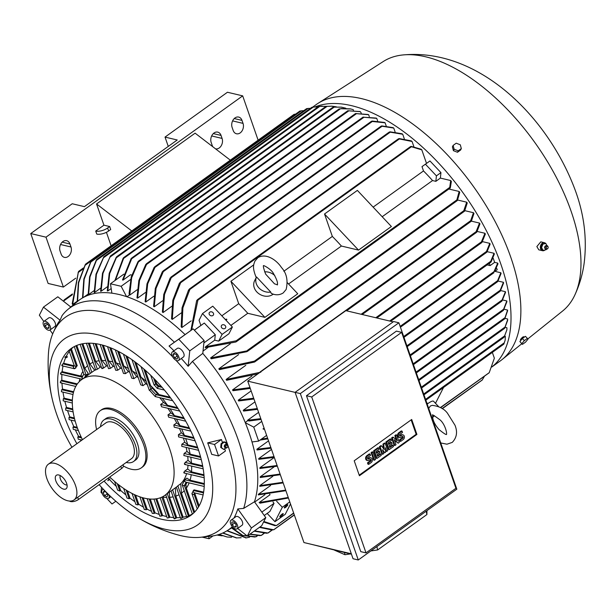 <?xml version="1.0" encoding="UTF-8"?>
<svg xmlns="http://www.w3.org/2000/svg" width="615" height="615" viewBox="0 0 615 615"><rect width="100%" height="100%" fill="white"/><g stroke="black" fill="none" stroke-linecap="round" stroke-linejoin="round"><path stroke-width="0.92" d="M440.74 442.961L446.967 444.199L452.248 442.4C456.799 437.657 457.706 431.93 454.985 425.219L447.397 413.119C444.215 408.821 439.164 406.231 432.253 405.346L430.308 406.023L428.724 408.468M256.232 277.565L256.532 276.958L270.754 292.064L271.169 293.324C275.42 295.377 279.425 295.262 283.169 292.971L286.136 289.481C288.197 280.486 286.644 273.175 281.47 267.533C276.735 260.16 265.949 252.573 257.846 257.716L254.879 261.214C253.403 265.127 252.265 267.763 256.232 277.565M71.947 447.259A114.39 58.002 54.3 0 1 56.68 414.295A114.39 58.002 54.3 0 1 52.267 399.15C48.662 383.883 47.401 368.431 48.493 352.795A131.402 66.628 54.3 0 1 53.42 332.231A131.402 66.628 54.3 0 1 103.182 312.189A131.402 66.628 54.3 0 1 172.654 356.823M175.944 360.29A131.402 66.628 54.3 0 1 227.05 442.938L227.919 445.437A131.402 66.628 54.3 0 1 200.713 537.264A131.402 66.628 54.3 0 1 181.018 535.711A131.402 66.628 54.3 0 1 179.657 535.373C164.489 531.414 150.245 525.287 136.922 517A114.39 58.002 54.3 0 1 99.115 484.666M232.37 526.709A136.384 69.157 54.3 0 1 227.035 530.76A136.384 69.157 54.3 0 1 210.33 536.257L200.713 537.264M233.908 518.107A133.616 67.75 -125.7 0 0 237.821 508.928L243.655 508.397L254.464 501.786L265.795 517.646L261.69 525.733L247.315 536.057L237.628 528.439M173.96 350.788A133.616 67.75 -125.7 0 0 169.064 346.022L193.133 328.871L204.126 340.541L202.789 353.394L192.457 361.389A136.384 69.157 54.3 0 1 243.655 508.397M192.457 361.389L188.152 366.294A133.616 67.75 -125.7 0 0 181.317 358.507M43.803 321.453L39.345 315.211L43.45 307.123L60.086 320.192L62.084 315.587A136.384 69.157 54.3 0 1 67.988 309.36A136.384 69.157 54.3 0 1 109.093 302.642A136.384 69.157 54.3 0 1 174.399 342.209M264.058 428.009L263.189 429.109L264.488 429.247M224.467 441.97A3.813 2.837 -76.7 0 1 225.328 442.708M221.469 439.517L214.55 444.491L218.548 455.969L211.675 454.339A118.088 59.878 -125.7 0 0 209.8 448.627A118.088 59.878 -125.7 0 0 207.678 442.862L221.469 439.517L222.253 442.093L225.282 442.1L227.05 442.938M52.267 399.15A114.39 58.002 54.3 0 1 97.132 334.622A114.39 58.002 54.3 0 1 205.349 449.534A114.39 58.002 54.3 0 1 136.922 517M126.598 296.661L121.14 286.298L110.462 283.769L111.884 293.171A137.268 69.603 54.3 0 1 119.102 294.516A137.268 69.603 54.3 0 1 126.598 296.661A137.268 69.603 54.3 0 1 185.054 334.56M172.361 351.941L177.289 348.398A5.281 2.675 54.3 0 1 181.694 350.089A5.281 2.675 54.3 0 1 183.454 356.977L178.527 360.513A5.281 2.675 -125.7 0 0 176.766 353.625A5.281 2.675 -125.7 0 0 172.361 351.941A5.281 2.675 -125.7 0 0 174.122 358.829A5.281 2.675 -125.7 0 0 178.527 360.513M103.581 489.479A5.281 2.675 -125.7 0 0 102.39 489.74A5.281 2.675 -125.7 0 0 104.15 496.628A5.281 2.675 -125.7 0 0 108.555 498.319A5.281 2.675 -125.7 0 0 108.901 494.837M230.963 520.221L235.891 516.685A5.281 2.675 54.3 0 1 240.734 518.868A5.281 2.675 54.3 0 1 242.502 524.718A5.281 2.675 54.3 0 1 242.056 525.256L237.129 528.8A5.281 2.675 -125.7 0 0 237.575 528.262A5.281 2.675 -125.7 0 0 235.806 522.412A5.281 2.675 -125.7 0 0 230.963 520.221A5.281 2.675 -125.7 0 0 230.517 520.759A5.281 2.675 -125.7 0 0 232.286 526.609A5.281 2.675 -125.7 0 0 237.129 528.8M43.788 321.461L48.716 317.917A5.281 2.675 54.3 0 1 53.559 320.108A5.281 2.675 54.3 0 1 55.327 325.958A5.281 2.675 54.3 0 1 54.881 326.496L49.953 330.032A5.281 2.675 -125.7 0 0 50.399 329.494A5.281 2.675 -125.7 0 0 48.631 323.651A5.281 2.675 -125.7 0 0 43.788 321.461A5.281 2.675 -125.7 0 0 43.342 321.999A5.281 2.675 -125.7 0 0 45.11 327.849A5.281 2.675 -125.7 0 0 49.953 330.032M341.094 108.532L350.358 108.87M353.479 110.308L353.264 109.693L350.911 109.001L340.533 108.732L131.641 258.807L123.069 280.086L130.457 274.782L131.787 275.089M403.678 336.543L493.976 271.676L497.72 263.089A153.143 77.651 54.3 0 1 497.85 263.466A153.143 77.651 54.3 0 1 497.981 263.843L494.537 271.469M315.095 106.895A157.801 80.011 54.3 0 1 500.871 264.181A157.801 80.011 54.3 0 1 491.839 366.947M312.574 107.187L316.125 104.635A157.801 80.011 54.3 0 1 317.901 103.435A157.801 80.011 54.3 0 1 510.727 257.101A157.801 80.011 54.3 0 1 501.963 359.652A157.801 80.011 54.3 0 1 500.256 360.951L491.816 367.017M221.462 447.605L220.7 447.428L221.046 443.746L223.66 441.87M69.111 350.881L74.177 365.425L74.607 366.04L76.445 366.371L70.579 349.52L71.401 348.936A102.659 52.052 54.3 0 1 73.247 347.16M69.749 350.519L70.725 349.42M64.813 357.215L66.581 357.492L67.404 356.9L66.482 357.692L64.813 357.215L66.451 356.039A102.659 52.052 54.3 0 1 69.303 351.426M76.837 366.086L75.122 368.439L73.562 368.108L73.469 366.386L62.861 363.872L63.683 363.281A102.659 52.052 54.3 0 1 65.613 357.822M62.592 365.464C61.431 365.825 61.577 365.264 63.014 363.773M83.832 374.074L82.018 377.648L82.41 379.071L82.11 377.133L61.323 372.206L62.146 371.614A102.659 52.052 54.3 0 1 63.014 366.025M61.331 373.858C60.101 374.189 60.147 373.605 61.477 372.106M76.883 384.59L61.008 380.823L61.831 380.231A102.659 52.052 54.3 0 1 61.915 374.466M61.239 382.538C59.947 382.845 59.924 382.238 61.169 380.731M73.016 394.492L61.408 391.74L61.715 389.687L62.538 389.095A102.659 52.052 54.3 0 1 61.961 383.168M72.316 403.017L63.168 400.849L63.314 398.766L64.129 398.174A102.659 52.052 54.3 0 1 62.976 392.109M73.116 411.904L65.736 410.159L65.736 408.037L66.558 407.445A102.659 52.052 54.3 0 1 64.852 401.249M75.176 421.091L69.103 419.653L68.957 417.493L69.772 416.909A102.659 52.052 54.3 0 1 67.542 410.589M78.382 430.554L73.262 429.332L72.962 427.141L73.785 426.556A102.659 52.052 54.3 0 1 71.025 420.107M81.933 440.086L78.243 439.21L77.79 436.988L78.612 436.396A102.659 52.052 54.3 0 1 75.307 429.816M80.988 440.763A102.659 52.052 54.3 0 1 80.411 439.725M109.078 479.123A102.659 52.052 54.3 0 1 108.178 478.155M116.32 486.442A102.659 52.052 54.3 0 1 109.447 479.523L107.817 480.692L108.832 479.3L109.924 479M125.921 494.929A102.659 52.052 54.3 0 1 120.694 490.47L119.871 491.062L117.596 490.109L114.575 481.43M134.931 501.725A102.659 52.052 54.3 0 1 130.011 498.15L129.188 498.742L127.021 498.081L123.661 488.433M143.464 507.137A102.659 52.052 54.3 0 1 138.798 504.3L137.975 504.892L135.884 504.461L132.056 493.461M151.574 511.349A102.659 52.052 54.3 0 1 147.139 509.159L146.316 509.75L144.294 509.52L139.874 496.835M159.3 514.463A102.659 52.052 54.3 0 1 155.072 512.872L154.25 513.463L152.289 513.417L147.169 498.704M166.665 516.531A102.659 52.052 54.3 0 1 165.527 516.277A102.659 52.052 54.3 0 1 162.637 515.516L159.915 516.231L153.942 499.073M76.883 443.715A102.659 52.052 54.3 0 1 71.117 348.536A102.659 52.052 54.3 0 1 100.606 344.6A102.659 52.052 54.3 0 1 187.467 424.373A102.659 52.052 54.3 0 1 190.911 515.285A102.659 52.052 54.3 0 1 161.422 519.221A102.659 52.052 54.3 0 1 104.073 481.107M123.069 280.086L122.5 279.948L131.064 258.669L131.987 257.816L131.641 258.807M339.334 108.786L131.987 257.816M545.659 243.471A4.105 3.06 103.3 0 0 544.421 242.717L540.785 241.856L536.857 246.561L538.786 249.821L542.53 250.712A4.105 3.06 103.3 0 0 544.875 250.067M520.767 340.41L520.421 339.549L522.566 337.12L523.565 337.035M317.901 103.435L383.283 61.515A153.689 77.928 54.3 0 1 402.187 55.027A153.689 77.928 54.3 0 1 571.089 211.191A153.689 77.928 54.3 0 1 574.741 295.223A153.689 77.928 54.3 0 1 562.556 311.067L527.808 338.934M283.146 514.086A2.345 0.515 -43.3 0 1 281.378 516.062A2.345 0.515 -43.3 0 1 279.794 516.877A2.345 0.515 -43.3 0 1 279.856 516.446A2.345 0.515 -43.3 0 1 281.624 514.471A2.345 0.515 -43.3 0 1 283.207 513.663A2.345 0.515 -43.3 0 1 283.146 514.086M287.689 505.13A2.345 0.515 -43.3 0 1 285.929 507.106A2.345 0.515 -43.3 0 1 284.338 507.921A2.345 0.515 -43.3 0 1 284.407 507.49A2.345 0.515 -43.3 0 1 286.167 505.515A2.345 0.515 -43.3 0 1 287.759 504.707A2.345 0.515 -43.3 0 1 287.689 505.13M426.864 403.117A5.866 1.284 -43.3 0 1 427.34 403.209L427.779 403.671M221.869 327.918A2.345 1.953 -153.1 0 1 221.423 325.681A2.345 1.953 -153.1 0 1 225.159 325.558A2.345 1.953 -153.1 0 1 225.605 327.803A2.345 1.953 -153.1 0 1 221.869 327.918M209.707 315.003A2.345 1.953 -153.1 0 1 209.254 312.758A2.345 1.953 -153.1 0 1 212.99 312.643A2.345 1.953 -153.1 0 1 213.443 314.888A2.345 1.953 -153.1 0 1 209.707 315.003M544.421 242.717A4.105 3.06 103.3 0 0 540.354 247.391A4.105 3.06 103.3 0 0 542.415 250.682A4.105 3.06 103.3 0 0 542.53 250.712M227.535 445.306A1.868 1.391 103.3 0 0 227.419 445.045A1.868 1.391 103.3 0 0 226.804 444.468L226.589 444.384A1.907 1.422 103.3 0 1 226.697 444.43L226.681 443.861M220.7 447.428L223.722 449.411L225.728 448.074M221.308 447.497L223.829 449.511M82.456 439.71A71.271 36.139 54.3 0 1 76.898 426.541A71.271 36.139 54.3 0 1 81.626 379.632A71.271 36.139 54.3 0 1 102.105 376.895A71.271 36.139 54.3 0 1 169.525 448.496A71.271 36.139 54.3 0 1 164.797 495.406A71.271 36.139 54.3 0 1 144.325 498.135A71.271 36.139 54.3 0 1 109.747 477.032M176.951 486.626L177.989 485.704M177.843 485.812L180.718 483.744L181.44 493.192L189.212 515.501L188.39 516.085L177.843 485.812M186.622 473.604A71.271 36.139 54.3 0 1 180.718 483.744M184.623 472.666C183.447 473.02 183.539 472.451 184.907 470.944M204.019 475.603L184.754 471.036L187.629 468.976L191.534 471.859L203.942 474.803M187.998 465.232A71.271 36.139 54.3 0 1 187.629 468.976M185.353 464.141C184.085 464.456 184.07 463.856 185.307 462.342M202.789 466.616L185.146 462.434L188.021 460.366L191.473 463.149L202.635 465.793M187.721 456.468A71.271 36.139 54.3 0 1 188.021 460.366M201.297 459.689L183.862 455.554L184.1 453.486L186.975 451.425L190.181 454.147L200.49 456.591M186.122 447.389A71.271 36.139 54.3 0 1 186.975 451.425M198.607 450.349L181.802 446.367L181.825 444.253L184.7 442.185L187.806 444.883L197.538 447.19M183.339 438.034A71.271 36.139 54.3 0 1 183.485 438.464A71.271 36.139 54.3 0 1 184.7 442.185M195.132 440.832L178.596 436.911L178.404 434.743L181.279 432.683L184.392 435.382L193.794 437.611M179.411 428.409A71.271 36.139 54.3 0 1 181.279 432.683M190.858 431.123L174.237 427.179L173.83 424.965L176.705 422.897L179.949 425.626L189.251 427.832M174.299 418.5A71.271 36.139 54.3 0 1 176.705 422.897M185.753 421.214L168.648 417.155L167.995 414.879L170.87 412.819L174.399 415.617L183.854 417.854M167.841 408.268A71.271 36.139 54.3 0 1 170.87 412.819M179.741 411.089L161.607 406.792L160.653 404.447L163.521 402.379L167.564 405.3L177.512 407.66M135.969 362.612L141.019 377.11L145.847 383.614A71.271 36.139 54.3 0 1 147.446 385.013M159.685 397.644A71.271 36.139 54.3 0 1 163.521 402.379M145.847 383.614L142.972 385.674L140.743 384.852L131.987 359.706M127.19 356.485L132.163 370.776L136.761 376.603A71.271 36.139 54.3 0 1 138.229 377.618M136.761 376.603L133.886 378.663L131.787 378.202L123.415 354.171M118.864 351.642L123.899 366.102L128.366 371.568A71.271 36.139 54.3 0 1 129.727 372.283M128.366 371.568L125.491 373.628L123.484 373.451L115.274 349.858M110.931 347.952L116.135 362.888L120.54 368.177A71.271 36.139 54.3 0 1 121.808 368.639M120.54 368.177L117.665 370.245L115.751 370.322L107.51 346.645M185.645 438.58A79.189 40.16 54.3 0 1 186.583 441.163A79.189 40.16 54.3 0 1 187.806 444.883M225.467 444.545A1.553 1.161 103.3 0 0 224.729 445.022A1.553 1.161 103.3 0 0 224.337 446.667A1.553 1.161 103.3 0 0 224.383 446.851M226.589 444.384A1.907 1.422 103.3 0 0 226.143 444.307A1.907 1.422 103.3 0 0 224.66 447.151A1.907 1.422 103.3 0 0 225.282 447.943A1.907 1.422 103.3 0 0 225.713 448.074A1.907 1.422 103.3 0 0 225.828 448.074M96.601 429.547A35.193 17.85 54.3 0 1 100.214 410.705L101.444 409.821A35.193 17.85 54.3 0 1 111.553 408.468A35.193 17.85 54.3 0 1 144.848 443.822A35.193 17.85 54.3 0 1 142.519 466.985L141.281 467.877A35.193 17.85 54.3 0 1 131.172 469.222A35.193 17.85 54.3 0 1 123.377 465.955M427.202 404.101A11.731 2.568 -43.3 0 1 427.963 403.532A11.731 2.568 -43.3 0 1 433.567 401.272L438.664 406.676M264.611 271.838A11.731 9.779 -153.1 0 1 274.836 275.62M273.268 294.131A11.731 9.779 -153.1 0 1 272.914 294.393A11.731 9.779 -153.1 0 1 258.608 293.524A11.731 9.779 -153.1 0 1 254.602 280.748L256.278 277.45M543.099 250.39L542.33 250.213L540.839 247.376L542.169 243.924L545.759 243.494L546.966 245.6M226.804 444.468A1.868 1.391 103.3 0 0 225.228 445.106A1.868 1.391 103.3 0 0 224.913 447.182A1.868 1.391 103.3 0 0 225.943 448.089A1.868 1.391 103.3 0 0 226.75 447.858L227.227 447.528A1.322 0.984 103.3 0 0 226.382 445.329A1.322 0.984 103.3 0 0 227.227 447.528M100.214 410.705A35.193 17.85 54.3 0 1 110.323 409.352A35.193 17.85 54.3 0 1 140.105 436.704A35.193 17.85 54.3 0 1 141.281 467.877M545.82 245.754A1.553 1.161 103.3 0 0 545.082 246.223A1.553 1.161 103.3 0 0 544.652 247.53A1.553 1.161 103.3 0 0 544.69 247.876A1.553 1.161 103.3 0 0 545.136 248.629M542.984 243.901L541.5 247.753M545.905 243.448L542.745 244.132M100.537 426.725A25.515 12.938 54.3 0 1 103.804 420.037A25.515 12.938 54.3 0 1 120.394 423.896A25.515 12.938 54.3 0 1 135.277 444.691A25.515 12.938 54.3 0 1 133.586 461.488A25.515 12.938 54.3 0 1 126.206 462.457M103.804 420.037L105.857 418.561A25.515 12.938 54.3 0 1 122.447 422.42A25.515 12.938 54.3 0 1 137.329 443.215A25.515 12.938 54.3 0 1 135.638 460.012L133.586 461.488M547.05 245.639A1.907 1.422 103.3 0 0 546.943 245.593A1.907 1.422 103.3 0 0 546.504 245.516A1.907 1.422 103.3 0 0 544.905 247.714A1.907 1.422 103.3 0 0 545.643 249.152A1.907 1.422 103.3 0 0 546.066 249.275A1.907 1.422 103.3 0 0 546.189 249.283M548.05 246.753L547.773 246.254A1.868 1.391 103.3 0 0 547.166 245.677A1.868 1.391 103.3 0 0 545.159 247.76A1.868 1.391 103.3 0 0 546.305 249.298A1.868 1.391 103.3 0 0 547.112 249.067L547.581 248.737A1.322 0.984 103.3 0 0 546.912 246.423A1.322 0.984 103.3 0 0 547.581 248.737M75.499 485.45A22.002 11.155 54.3 0 1 74.038 499.926A22.002 11.155 54.3 0 1 59.74 496.597A22.002 11.155 54.3 0 1 46.909 478.67A22.002 11.155 54.3 0 1 48.37 464.194A22.002 11.155 54.3 0 1 62.676 467.523A22.002 11.155 54.3 0 1 75.499 485.45M48.37 464.194L105.857 422.897A22.002 11.155 54.3 0 1 120.163 426.226A22.002 11.155 54.3 0 1 132.986 444.153A22.002 11.155 54.3 0 1 131.525 458.629L74.038 499.926M55.796 480.776A8.333 4.22 54.3 0 1 57.802 474.865A8.333 4.22 54.3 0 1 66.62 483.344A8.333 4.22 54.3 0 1 66.943 487.587A8.333 4.22 54.3 0 1 61.684 488.287A8.333 4.22 54.3 0 1 55.796 480.776M67.043 484.935A5.866 2.975 54.3 0 1 60.385 479.008A5.866 2.975 54.3 0 1 60.347 475.618M122.992 464.755L123.323 465.686A5.866 2.552 160.8 0 1 121.593 468.522L78.474 499.495A5.866 2.552 160.8 0 1 70.556 501.54A5.866 2.552 160.8 0 1 69.495 501.048M403.033 434.897A2.568 1.907 103.3 0 1 404.393 436.942A2.568 1.907 103.3 0 1 403.202 439.579L400.688 441.385L400.234 440.079L402.748 438.264A1.03 0.761 103.3 0 0 402.141 436.519L401.057 437.296A2.568 1.907 103.3 0 1 399.712 437.611L398.943 437.426A2.568 1.907 -76.7 0 1 397.59 435.389A2.568 1.907 -76.7 0 1 398.774 432.752L401.295 430.946L402.056 431.123L402.51 432.437L399.996 434.244A1.03 0.761 103.3 0 0 400.603 435.989L401.68 435.212L400.918 435.028A2.568 1.907 -76.7 0 1 402.272 434.72L403.033 434.897A2.568 1.907 103.3 0 0 401.68 435.212M399.712 437.611A2.568 1.907 103.3 0 1 398.351 435.566A2.568 1.907 103.3 0 1 399.542 432.929L402.056 431.123M389.187 449.642L386.604 442.223L390.917 439.125L391.371 440.432L388.142 442.762L388.749 444.507L391.624 442.439L392.078 443.746L389.203 445.813L389.81 447.559L393.046 445.237L393.5 446.544L389.187 449.642L388.426 449.465L385.843 442.039L390.156 438.941L390.917 439.125M376.972 458.421L374.389 451.003L378.702 447.905L379.155 449.211L375.919 451.533L376.534 453.278L379.401 451.218L379.862 452.525L376.987 454.593L377.595 456.338L380.831 454.016L381.285 455.323L376.972 458.421L376.211 458.237L373.628 450.818L377.941 447.72L378.702 447.905M371.053 457.868A2.568 1.907 103.3 0 1 372.413 459.912A2.568 1.907 103.3 0 1 371.222 462.549L368.708 464.356L368.254 463.049L370.768 461.242A1.03 0.761 103.3 0 0 370.161 459.497L369.085 460.266A2.568 1.907 103.3 0 1 367.732 460.581L366.971 460.404A2.568 1.907 -76.7 0 1 365.61 458.36A2.568 1.907 -76.7 0 1 366.801 455.723L369.315 453.916L370.076 454.093L370.53 455.408L368.016 457.214A1.03 0.761 103.3 0 0 368.623 458.959L369.707 458.183L368.939 458.006A2.568 1.907 -76.7 0 1 370.292 457.691L371.053 457.868A2.568 1.907 103.3 0 0 369.707 458.183M367.732 460.581A2.568 1.907 103.3 0 1 366.371 458.536A2.568 1.907 103.3 0 1 367.562 455.899L370.076 454.093M374.458 460.228L371.875 452.809L372.951 452.033L375.534 459.451L374.458 460.228L373.697 460.043L371.114 452.625L372.19 451.848L372.951 452.033M382.722 454.293L380.139 446.867L381.577 445.837L384.252 449.65L383.729 444.291L385.167 443.254L387.75 450.68L386.674 451.448L385.382 447.743L385.597 452.225L384.875 452.74L382.507 449.803L383.798 453.516L382.722 454.293L381.961 454.108L379.378 446.69L380.816 445.652L381.577 445.837M394.938 445.514L392.355 438.095L393.431 437.319L397.336 440.794L395.591 435.774L396.667 434.997L399.25 442.416L398.174 443.192L394.269 439.717L396.014 444.737L394.938 445.514L394.177 445.337L391.594 437.911L392.67 437.134L393.431 437.319M399.712 435.881A1.03 0.761 103.3 0 0 399.842 435.804L400.918 435.028M400.234 440.079L399.466 439.894L401.987 438.088A1.03 0.761 103.3 0 0 402.264 436.45M400.688 441.385L399.927 441.201L399.466 439.894M393.046 445.237L392.285 445.06L389.61 446.974M391.624 442.439L390.856 442.262L388.542 443.922M386.604 442.223L385.843 442.039M380.831 454.016L380.062 453.832L377.395 455.753M379.401 451.218L378.64 451.033L376.326 452.702M374.389 451.003L373.628 450.818M367.739 458.852A1.03 0.761 103.3 0 0 367.862 458.775L368.939 458.006M368.254 463.049L367.493 462.864L370.007 461.058A1.03 0.761 103.3 0 0 370.284 459.42M368.708 464.356L367.947 464.179L367.493 462.864M371.875 452.809L371.114 452.625M384.875 452.74L382.976 451.149M386.674 451.448L385.913 451.272L385.49 450.065M385.167 443.254L384.406 443.077L382.968 444.107L383.729 444.291M383.383 448.412L382.968 444.107M380.139 446.867L379.378 446.69M398.174 443.192L394.515 440.44M396.667 434.997L395.906 434.813L394.822 435.589L395.591 435.774M396.321 439.886L394.822 435.589M392.355 438.095L391.594 437.911M411.143 419.884L416.147 434.267L359.221 475.164M416.909 434.444L359.421 475.741L354.209 460.773L411.696 419.476L416.909 434.444L416.147 434.267M521.835 343.616L524.334 340.625L527.409 338.411L528.001 339.18L525.502 342.171L522.419 344.385L519.875 341.525L522.419 344.385M454.139 149.222L453.132 145.409L456.215 143.195L460.304 144.794L461.319 148.607L458.237 150.821L454.139 149.222L453.409 150.667L457.499 152.266L458.237 150.821M366.01 552.877L455.938 488.279L401.641 332.361L311.713 396.967L366.01 552.877L360.767 551.64L306.47 395.722L396.398 331.124L401.641 332.361M545.928 249.782L546.182 249.29M542.907 250.42L546.066 249.736M541.484 247.384L543.16 250.551M524.334 340.625L522.366 338.542L525.448 336.328L527.409 338.411M522.366 338.542L519.875 341.525M457.499 152.266L460.581 150.052L461.319 148.607M453.409 150.667L452.402 146.854L453.132 145.409M311.713 396.967L306.47 395.722M542.93 244.109L542.169 243.924M541.6 247.553L540.839 247.376M277.503 284.791L274.498 283.838L265.672 274.159C263.489 268.163 262.859 265.349 263.766 265.726M270.754 292.064A11.731 9.779 -153.1 0 1 258.907 287.92A11.731 9.779 -153.1 0 1 256.532 276.958M432.668 417.447L432.752 415.31M358.276 559.973L456.83 489.179L398.889 322.783L300.335 393.585L358.276 559.973L353.041 558.735L295.092 392.339L393.646 321.545L398.889 322.783M524.48 337.028A3.375 0.738 136.7 0 0 522.765 338.258M522.05 338.919A3.375 0.738 136.7 0 0 520.613 340.641M157.056 388.127L154.28 384.929L156.333 383.291L158.824 385.943M155.018 396.337L149.468 390.202L152.22 388.065L157.486 393.654M75.945 367.847L74.538 368.762L73.562 368.108L73.377 366.901L74.154 365.364M87.822 373.851L86.784 375.934M195.216 493.03L193.994 494.399L192.349 494.245L192.08 493.207L193.01 491.37M186.983 482.383L185.838 484.605L184.323 485.696L182.67 485.535L182.401 484.497L184.369 480.63M370.853 550.94L377.633 549.948L376.895 546.604M377.633 549.948L426.91 514.547L426.172 511.203M334.514 550.187L344.984 554.722L350.335 553.938M426.91 514.547L426.948 510.642M300.335 393.585L295.092 392.339M107.602 228.004A8.802 3.821 160.8 0 1 95.725 231.071L103.935 225.175L109.654 226.528L110.7 229.518L108.647 230.994L107.602 228.004L109.654 226.528M108.647 230.994A8.802 3.821 -19.2 0 1 96.77 234.069L95.725 231.071M242.687 95.863L227.442 92.25L165.028 137.091L177.228 139.982L84.424 206.648L72.224 203.757L30.75 233.554L45.994 237.167L242.687 95.863L258.123 140.182M61.123 254.057L60.078 251.066A7.042 5.243 -76.7 0 1 61.054 243.563A7.042 5.243 -76.7 0 1 66.628 240.68A7.042 5.243 -76.7 0 1 69.933 243.986L70.979 246.976A7.042 5.243 -76.7 0 1 70.002 254.479A7.042 5.243 -76.7 0 1 64.421 257.37A7.042 5.243 -76.7 0 1 61.123 254.057M212.821 146.747A7.042 5.243 -76.7 0 1 212.229 145.501L211.191 142.511A7.042 5.243 -76.7 0 1 212.167 135.008A7.042 5.243 -76.7 0 1 217.741 132.117A7.042 5.243 -76.7 0 1 221.046 135.431L222.084 138.421A7.042 5.243 -76.7 0 1 221.116 145.924A7.042 5.243 -76.7 0 1 215.534 148.815A7.042 5.243 -76.7 0 1 215.504 148.807M233.177 130.457L232.132 127.466A7.042 5.243 -76.7 0 1 233.108 119.963A7.042 5.243 -76.7 0 1 238.682 117.073A7.042 5.243 -76.7 0 1 241.987 120.386L243.033 123.377A7.042 5.243 -76.7 0 1 242.056 130.88A7.042 5.243 -76.7 0 1 236.475 133.77A7.042 5.243 -76.7 0 1 233.177 130.457M168.272 146.416L165.028 137.091M30.75 233.554L48.124 283.446L63.376 287.059L45.994 237.167M225.19 319.17L224.675 318.839M226.881 319.493L225.936 320.177L226.881 319.493L226.489 319.077L225.544 319.754L226.489 319.077M47.455 324.143L48.746 325.581M234.63 522.911L235.922 524.341M106.241 492.323L107.164 493.968M145.278 370.261L150.613 385.574A79.189 40.16 54.3 0 1 159.108 394.599L157.532 393.623L156.079 394.661L155.165 396.567L172.7 400.726M161.276 386.412L158.939 385.859L157.209 388.357L164.397 390.056M154.227 385.121L156.333 383.291M150.613 385.574L152.22 388.065M149.422 390.394L152.243 388.011M162.145 398.22A79.189 40.16 54.3 0 1 167.564 405.3M141.019 377.11A79.189 40.16 54.3 0 1 146.224 381.492M132.163 370.776A79.189 40.16 54.3 0 1 136.984 374.051M123.899 366.102A79.189 40.16 54.3 0 1 128.404 368.5M116.135 362.888A79.189 40.16 54.3 0 1 120.371 364.495M103.374 345.322L108.84 361.036L113.245 366.309A71.271 36.139 54.3 0 1 114.428 366.517M108.84 361.036A79.189 40.16 54.3 0 1 112.822 361.897M96.171 343.731L102.021 360.521L106.472 365.933A71.271 36.139 54.3 0 1 107.563 365.887M102.021 360.521A79.189 40.16 54.3 0 1 105.734 360.636M89.336 343.178L95.694 361.436A79.189 40.16 54.3 0 1 99.13 360.751M95.694 361.436L100.253 367.17A71.271 36.139 54.3 0 1 101.252 366.84M82.871 343.708L89.928 363.965L94.672 370.261M89.928 363.965A79.189 40.16 54.3 0 1 93.042 362.35M74.269 346.599L83.855 374.128L84.286 374.75L86.123 375.073L88.314 373.497L84.862 368.493A79.189 40.16 54.3 0 1 87.568 365.702M66.451 356.039L67.404 356.9M76.445 366.371L77.267 365.779L71.401 348.936M62.146 371.614L80.726 376.019L82.817 376.072M80.726 376.019A79.189 40.16 54.3 0 1 82.887 371.352M79.25 381.669A79.189 40.16 54.3 0 1 79.896 378.725M107.817 480.692L109.447 479.523M162.844 496.628L169.84 517.123L169.025 517.715L167.18 518.007L160.154 497.827M166.65 497.404A79.189 40.16 54.3 0 1 162.875 497.112M169.34 492.138L169.594 497.335L176.69 517.692L175.867 518.284L167.272 493.622M173.099 496.843A79.189 40.16 54.3 0 1 169.594 497.335M175.344 487.826L175.813 496.097L183.155 517.184L182.332 517.776L172.592 489.801M179.003 494.721A79.189 40.16 54.3 0 1 175.813 496.097M185.838 484.605L184.508 485.865L182.67 485.535L182.24 484.92L182.74 483.844M194.817 493.814L194.186 494.575L192.349 494.245L191.918 493.63L192.41 492.546M203.619 492.123L194.125 489.871L193.31 490.463L193.394 492.177L194.371 492.83L203.104 494.906M185.961 484.82L186.337 488.164L194.648 512.026M189.136 482.898A79.189 40.16 54.3 0 1 186.337 488.164M191.234 474.695A79.189 40.16 54.3 0 1 190.066 480.207L186.852 478.139L184.661 479.715L184.754 481.437L185.73 482.091L204.211 486.465M184.254 490.716A79.189 40.16 54.3 0 1 181.44 493.192M191.642 466.093A79.189 40.16 54.3 0 1 191.534 471.859M190.742 457.183A79.189 40.16 54.3 0 1 191.473 463.149M188.713 448.004A79.189 40.16 54.3 0 1 190.181 454.147M181.556 428.916A79.189 40.16 54.3 0 1 184.392 435.382M176.382 418.992A79.189 40.16 54.3 0 1 179.949 425.626M170.001 408.783A79.189 40.16 54.3 0 1 174.399 415.617M113.245 366.309L110.369 368.37L108.54 368.693L100.107 344.485M106.472 365.933L103.597 368.001L95.094 343.577M103.743 367.885C102.036 368.815 101.598 368.854 102.405 368.001M100.253 367.17L97.378 369.231L88.314 343.193M97.524 369.123L96.317 369.6M221.807 443.707L221.415 447.812M224.544 441.939L221.638 444.03M226.789 443.961L224.267 441.939M176.213 354.517L177.135 356.162M344.984 554.722L344.508 552.554M75.714 278.195L63.376 287.059M111.115 245.785L106.426 232.316M103.935 225.175L96.555 203.965L195.101 133.171L230.31 160.154M47.27 328.395L45.003 325.988L44.603 323.344L46.471 323.098L48.739 325.504L49.139 328.156L47.27 328.395L48.985 327.165M45.003 325.988L47.47 324.22M231.778 522.104L233.646 521.858L235.914 524.264L236.314 526.917L234.446 527.155L232.178 524.749L231.778 522.104M232.178 524.749L234.646 522.981M234.446 527.155L236.16 525.925M106.318 492.361L107.856 495.283L107.01 496.951L104.627 495.698L103.089 492.784L103.935 491.116L106.318 492.361M103.089 492.784L104.788 491.562M104.627 495.698L107.087 493.93M159.108 394.599L170.078 397.198M155.272 379.87L156.425 383.191M76.821 345.415L84.862 368.493M63.683 363.281L73.977 365.717M61.831 380.231L77.352 383.914M62.538 389.095L73.662 391.74M64.129 398.174L72.362 400.127M66.558 407.445L72.701 408.906M69.772 416.909L74.353 417.992M73.785 426.556L77.19 427.363M78.612 436.396L81.157 436.996M118.726 484.835L120.694 490.47M127.482 490.893L130.011 498.15M135.615 495.16L138.798 504.3M143.195 497.858L147.139 509.159M150.26 499.057L155.072 512.872M156.794 498.727L162.637 515.516M173.676 517.569A102.659 52.052 54.3 0 1 169.84 517.123M176.013 518.168C174.299 519.068 173.837 519.052 174.629 518.138M180.31 517.553A102.659 52.052 54.3 0 1 176.69 517.692M182.478 517.661C180.787 518.637 180.356 518.699 181.171 517.861M186.56 516.4A102.659 52.052 54.3 0 1 183.155 517.184M188.536 515.977C186.875 517.046 186.468 517.192 187.321 516.431M192.372 514.009A102.659 52.052 54.3 0 1 189.212 515.501M195.009 493.983L199.145 505.853M190.066 480.207L204.318 483.59M221.815 443.922L221.046 443.746M223.929 441.939L224.421 442.054M173.061 354.978L173.907 353.31L176.29 354.555L177.827 357.476L176.982 359.145L174.599 357.892L173.061 354.978L174.76 353.756M174.599 357.892L177.059 356.123M393.2 321.86L345.876 310.644L247.737 381.146L295.108 392.378M351.311 553.777L303.941 542.553L247.737 381.146M351.465 554.207L309.26 543.806M501.602 301.15L502.432 299.828M500.279 291.133L503.593 283.023A153.143 77.651 54.3 0 0 503.424 282.293L500.218 290.242L410.097 354.986M499.841 291.318L500.618 290.088M497.773 281.501L497.274 281.662L497.773 281.501L501.071 273.498A153.143 77.651 54.3 0 0 500.848 272.76L497.612 280.678L406.915 345.838M497.281 281.693L498.058 280.517M493.222 258.277L494.645 262.359L490.124 265.603L487.126 264.896M490.124 265.603L489.332 263.312M491.093 261.975L490.493 262.205L490.739 261.29L494.03 253.288A153.143 77.651 54.3 0 1 494.337 254.049L491.093 261.975M486.926 252.073L486.28 252.342L486.465 251.466L489.786 243.356A153.143 77.651 54.3 0 1 490.132 244.124L486.926 252.073M481.991 242.364L481.268 242.687L481.43 241.833L484.958 233.285A153.143 77.651 54.3 0 1 485.35 234.069L481.991 242.364M334.66 107.002L332.992 107.233M114.874 280.601L123.177 258.169L123.984 257.393L115.505 280.148M333.514 107.072L341.471 107.156L334.183 107.133L123.653 258.377M332.961 107.202L123.984 257.393M327.526 106.287L325.812 106.518L116.796 256.632L109.693 273.567L107.825 290.964A136.976 69.457 -125.7 0 0 107.294 290.957L109.201 273.398L116.204 257.324L116.973 256.578M326.311 106.387L331.593 106.164M320.207 106.326L318.393 106.603L110.392 256.001L102.966 273.391L101.106 291.249A136.976 69.457 -125.7 0 0 100.599 291.302L102.513 273.198L110.539 255.971M318.885 106.487L321.968 106.172M313.696 107.033L311.851 107.31M311.92 107.294L312.305 107.233M103.92 256.739L96.409 274.413L94.695 292.425A136.976 69.457 -125.7 0 0 94.218 292.555L95.994 274.205L103.804 256.755L311.82 107.317M308.376 108.44L306.601 108.647M96.824 259.346L95.948 261.052M96.317 259.976L89.613 276.75L88.168 294.785A136.976 69.457 -125.7 0 1 88.622 294.577L89.998 276.935L96.417 260.445L308.023 108.432L310.383 108.348M301.696 110.823L299.812 111.092L91.297 260.883M91.32 260.875L90.397 262.62M90.851 261.475L83.832 279.041L82.495 297.952M303.741 110.692L301.358 110.8L90.828 262.036L84.163 279.279L82.917 297.706M295.969 114.067L294.055 114.367L85.654 264.073M85.662 264.073L84.755 265.803M85.254 264.635L78.359 282.577L77.206 301.719M295.738 114.021L85.131 265.265L78.651 282.815L77.598 301.396M83.417 267.94L78.697 271.33L78.059 272.868M78.405 271.807L72.209 303.718L72.624 304.51L77.167 301.242M82.794 269.201L78.313 272.422L72.624 304.51M131.764 230.956L96.555 203.965M72.393 294.032L64.091 299.997L63.637 301.004M399.158 138.56L411.335 140.881A153.143 77.651 54.3 0 1 412.065 141.481L398.482 138.775L189.358 289.012L189.751 288.796L189.889 289.434L182.893 307.877L181.925 327.503A136.976 69.457 -125.7 0 0 181.164 326.826L182.055 307.808L188.628 289.803M398.405 139.105L399.758 138.675M188.544 290.403L190.004 288.812M355.593 113.567L368.047 114.482A153.143 77.651 54.3 0 1 368.654 114.736L355.593 113.567M145.747 264.512L146.701 263.627L146.516 264.504L139.505 280.586L137.599 298.137A136.976 69.457 -125.7 0 0 136.984 297.875L138.859 280.478L145.747 264.512M363.065 117.173L376.111 118.065A153.143 77.651 54.3 0 1 376.741 118.372L363.065 117.173M154.104 267.479L155.134 266.541L154.98 267.402L147.685 283.907L145.77 302.011A136.976 69.457 -125.7 0 0 145.132 301.688L146.993 283.83L154.104 267.479M371.422 121.386L372.175 121.04L384.452 122.439A153.143 77.651 54.3 0 1 385.105 122.808L371.422 121.386M162.322 271.799L163.382 270.838L163.29 271.646L156.033 288.443L154.25 306.785A136.976 69.457 -125.7 0 0 153.589 306.385L155.303 288.374L162.322 271.799M381.784 125.914L393.085 127.643A153.143 77.651 54.3 0 1 393.761 128.074L381.162 126.098L170.862 277.173L171.216 277.734L164.513 294.508L163.075 312.543A136.976 69.457 -125.7 0 0 162.383 312.059L163.759 294.424L170.178 277.934M381.139 126.313L382.507 126.013M170.078 278.618L171.362 277.019M389.987 131.81L402.033 133.755A153.143 77.651 54.3 0 1 402.733 134.262L389.318 132.017L180.18 282.254L180.556 282.062L180.618 282.762L173.584 300.404L172.277 319.385A136.976 69.457 -125.7 0 0 171.554 318.816L172.784 300.335L179.457 283.046M389.257 132.294L390.656 131.91M179.349 283.707L180.764 282.077M411.189 146.378L421.044 149.184A153.143 77.651 54.3 0 1 421.813 149.876L410.635 146.501L197.284 299.774L197.915 300.135L191.642 329.924M410.597 146.839L411.658 146.539M196.662 300.989L197.945 299.605M232.378 327.011L212.752 306.178L202.489 313.55L222.107 334.383L232.378 327.011L228.949 333.753L218.686 341.125L222.107 334.383M230.886 325.427L247.768 313.296A136.976 69.457 -125.7 0 0 238.712 303.679L221.831 315.81M287.413 282.777L297.752 293.762L264.904 317.355L247.768 313.296M264.904 317.355L230.909 281.255L253.741 264.85M238.712 303.679L230.909 281.255M288.558 283.992L341.394 246.038A136.976 69.457 -125.7 0 0 332.338 236.421L283.83 271.269M358.53 250.097L324.528 213.997L357.377 190.396L391.378 226.505L358.53 250.097L341.394 246.038M332.338 236.421L324.528 213.997M382.184 216.734L432.553 180.549A136.976 69.457 -125.7 0 0 423.497 170.939L373.128 207.124M423.497 170.939L421.998 166.619L429.954 160.953L440.94 172.615L440.371 178.089L435.858 181.333L432.553 180.549M435.858 181.333L436.419 175.859L425.434 164.197L421.998 166.619M449.642 188.205L450.68 180.533A153.143 77.651 54.3 0 1 451.364 181.379L450.311 187.921M236.206 340.795L236.775 341.125L235.799 342.017L205.195 347.66L205.571 346.768L236.206 340.795L449.38 187.652M194.348 330.155L200.874 325.466L199.068 320.292L202.489 313.55M361.266 113.099L360.313 111.669L347.875 110.762L359.96 111.553M129.411 295.008L129.089 293.37L131.264 276.858L137.945 261.767L138.852 260.921L131.664 277.742L129.727 295.115A136.976 69.457 -125.7 0 0 129.411 295.008L126.951 296.776M503.854 344.062L505.169 340.118L505.315 336.297L504.769 336.167M276.619 501.217L282.308 507.252L274.974 521.697L285.237 514.325L290.503 503.954M435.489 403.309L443.538 387.465M440.409 407.545L489.225 372.667L494.36 358.199L492.338 352.403M263.843 521.482L276.358 525.594L293.647 512.979M289.78 501.886L282.308 507.252M274.974 521.697L267.171 513.41M442.1 408.583L482.26 379.932L484.528 376.119M259.845 527.055L273.667 529.776L294.278 514.786M294.347 515.001L273.898 529.692L271.976 529.984M254.533 530.876L267.948 533.021L271.799 530.061M272.207 530.038L268.148 532.959L266.249 533.236M250.036 534.104L261.206 535.442L263.835 533.359M261.344 535.411L259.568 535.619M231.955 527.716L242.802 535.457L255.994 536.764M257.562 535.711L256.124 536.741L254.249 537.026M227.235 530.637L246.354 537.871L249.613 537.172M276.604 525.487L274.897 525.64M217.756 535.227L222.146 535.842M63.399 301.173L72.332 294.754M110.462 283.769L123.892 274.121M456.607 200.828L459.144 191.465A153.143 77.651 54.3 0 1 459.751 192.295L457.429 200.436L456.607 200.828M210.591 357.938L248.022 350.673L246.892 351.68L211.26 358.783A136.976 69.457 -125.7 0 0 210.591 357.938L230.264 343.808M254.579 362.035L219.424 369.646A136.976 69.457 -125.7 0 0 218.832 368.815L254.425 361.136L255.194 361.32L254.579 362.035L464.394 211.306L463.833 211.437L463.772 210.745L466.693 202.181A153.143 77.651 54.3 0 1 467.239 202.996L464.625 211.068M464.679 210.514L463.679 211.329M346.606 310.813L471.198 221.315L470.698 221.408L470.683 220.677L473.465 212.713A153.143 77.651 54.3 0 1 473.95 213.513L471.413 221.085M257.846 373.882L226.628 380.278A136.976 69.457 -125.7 0 0 226.105 379.47L260.829 372.175M471.467 220.485L470.59 221.3M362.197 314.511L476.533 232.37L476.025 232.47L476.118 231.663L479.531 223.076A153.143 77.651 54.3 0 1 479.969 223.868L476.786 232.124M476.909 231.432L475.949 232.385M450.257 187.529L449.411 188.052L450.257 187.529M503.124 310.429L503.939 309.053M503.485 310.244L506.898 301.658A153.143 77.651 54.3 0 0 506.814 300.95L503.624 309.207L416.063 372.106M504.561 318.854L505.261 317.509M504.823 318.716L507.606 310.752A153.143 77.651 54.3 0 0 507.575 310.06L505.03 317.632L418.692 379.655M421.575 387.95L504.446 328.41L505.223 326.942M504.684 328.241L507.613 320.469L507.636 319L505.038 318.378M423.95 394.761L503.969 337.274L504.754 335.775M504.162 337.135L506.891 329.84L506.921 327.757L505.261 327.357M425.818 400.119L503.777 344.116L504.323 342.77M502.017 300.958L505.545 292.409A153.143 77.651 54.3 0 0 505.415 291.695L502.063 299.989L413.18 363.834M425.557 399.373L504.254 342.839L505.169 340.118M423.689 394.015L504.6 335.89L506.891 329.84M421.313 387.196L505.023 327.065L507.636 319.692M500.671 290.572L505.415 291.695M498.096 281.032L503.424 282.293M494.99 271.369L500.848 272.76M495.075 271.253L497.204 269.724L496.728 268.348M494.645 262.359L497.72 263.089M487.203 251.673L494.03 253.288M482.498 241.633L489.786 243.356M436.419 175.859L440.94 172.615M425.434 164.197L429.954 160.953M345.799 108.217L341.471 107.156M336.336 106.818L331.954 106.18L327.072 106.387L116.589 257.6M111.184 288.55L107.825 290.964M326.78 106.326L319.762 106.41L110.07 257.047M107.256 286.828L101.106 291.249M317.986 106.872L313.281 107.079L103.42 257.839M100.529 288.235L94.695 292.425M94.133 290.618L88.622 294.577M88.13 294.07L83.563 297.353M412.065 141.481L413.887 146.708M191.196 320.846L181.925 327.503M137.199 289.75L129.727 295.115M368.654 114.736L369.308 116.612M145.401 292.54L137.599 298.137M376.741 118.372L377.618 120.878M153.888 296.184L145.77 302.011M385.105 122.808L386.197 125.944M162.683 300.735L154.25 306.785M393.761 128.074L395.084 131.864M171.8 306.27L163.075 312.543M402.733 134.262L404.293 138.744M181.287 312.912L172.277 319.385M190.881 330.455L196.677 300.474M421.813 149.876L426.51 163.375M440.371 178.089L450.68 180.533M200.874 325.466L204.311 323.044L215.296 334.714L214.727 340.187L218.686 341.125M214.727 340.187L205.571 346.768M121.14 286.298L130.58 279.518M269.654 494.199L270.046 494.737L259.146 502.57L260.037 503.178L288.427 498.004M259.146 502.57L288.243 497.458M275.12 525.74L263.589 521.989M272.983 501.901L274.021 503.347L269.916 511.442L264.266 515.501M272.284 530.038L259.407 527.37M266.587 533.259L254.156 531.145M259.922 535.627L249.728 534.32M254.664 536.98L242.164 535.496L231.578 527.954M245.977 537.887L226.897 530.845M222.945 532.936L236.729 537.917L241.165 537.733M236.352 537.894L222.63 533.074M219.178 534.397L227.204 537.01L231.609 537.241M202.127 537.118L209.054 538.755L213.044 535.888M227.204 537.01L218.932 534.473M70.825 307.008L57.825 296.799L43.45 307.123M67.988 309.36L77.728 301.281A137.268 69.603 54.3 0 1 111.884 293.171M209.054 538.755L208.7 536.426M115.858 501.263L112.007 503.977L106.802 498.458M102.151 493.514L101.021 492.315L101.537 487.318M214.55 444.491L207.678 442.862M218.548 455.969L225.467 450.995L224.621 448.873M448.865 189.028L459.144 191.465M457.668 200.036L466.693 202.181M218.832 368.815L238.589 354.624M464.871 210.676L473.465 212.713M226.105 379.47L245.785 365.325M471.374 221.139L479.531 223.076M250.267 388.411L233 390.717A136.976 69.457 -125.7 0 0 232.539 389.918L251.996 375.942M232.539 389.918L249.982 387.588M477.232 231.455L484.958 233.285M253.957 399.012L238.635 400.98A136.976 69.457 -125.7 0 0 238.228 400.196L251.143 390.917M238.228 400.196L253.68 398.205M257.554 409.336L243.586 411.074A136.976 69.457 -125.7 0 0 243.232 410.305L254.956 401.879M243.232 410.305L257.278 408.552M245.216 422.497L247.745 420.675A136.976 69.457 -125.7 0 0 247.584 420.26L258.6 412.35M247.584 420.26L260.798 418.646M502.701 299.974L506.814 300.95M277.342 466.17L259.907 468.499A136.976 69.457 -125.7 0 0 259.845 467.8L274.298 457.414M259.845 467.8L277.111 465.501M504.169 309.253L507.575 310.06M280.317 474.703L260.245 477.509A136.976 69.457 -125.7 0 0 260.245 476.817L274.075 466.885M260.245 476.817L280.094 474.057M283.169 482.898L259.745 486.319A136.976 69.457 -125.7 0 0 259.814 485.642L272.814 476.31M259.814 485.642L282.954 482.283M285.883 490.685L258.285 494.891A136.976 69.457 -125.7 0 0 258.431 494.245L270.569 485.527M258.431 494.245L285.683 490.109M267.832 438.856L260.06 440.086M271.092 448.22L257.039 449.972A136.976 69.457 -125.7 0 0 256.878 449.242L268.532 440.87M256.878 449.242L270.846 447.505M274.267 457.329L258.815 459.32A136.976 69.457 -125.7 0 0 258.707 458.606L271.507 449.404M258.707 458.606L274.029 456.638M194.371 330.186L204.311 323.044M203.88 342.916L215.296 334.714M207.878 347.575L203.035 351.057M254.664 502.071L264.965 494.668M261.836 512.103L274.021 503.347M265.795 517.646L251.427 527.97L247.315 536.057M52.698 333.891L49.946 330.04M60.086 320.192A133.616 67.75 -125.7 0 0 55.212 328.325L53.42 332.231M169.064 346.022L178.765 339.196L189.751 350.865L188.152 366.294M193.133 328.871L178.765 339.196M237.821 508.928L251.427 527.97M204.126 340.541L189.751 350.865M247.745 420.675L249.244 420.968L261.06 419.415M263.059 428.732L264.227 428.501M261.329 439.171L267.579 438.126M202.789 353.394A137.268 69.603 54.3 0 1 245.3 422.705A137.268 69.603 54.3 0 1 252.004 441.97A137.268 69.603 54.3 0 1 254.464 501.786M252.004 441.97L258.631 441.109L253.764 427.141L245.3 422.705M253.764 427.141L261.752 421.406M258.631 441.109L266.618 435.374M121.593 468.522L120.824 466.316M78.474 499.495L77.705 497.289M400.603 435.989L399.842 435.804M399.542 432.929L398.774 432.752M402.748 438.264L401.987 438.088M368.623 458.959L367.862 458.775M367.562 455.899L366.801 455.723M370.768 461.242L370.007 461.058M155.51 383.883L158.009 386.535M150.706 389.157L155.972 394.753M75.122 368.439L76.099 366.517M84.632 377.479L85.777 375.219M194.747 492.923L193.994 494.399M186.107 482.175L184.323 485.696M60.539 244.509L70.979 246.976M62.192 242.149L69.933 243.986M211.652 135.946L222.084 138.421M213.305 133.593L221.046 135.431M232.593 120.901L243.033 123.377M234.246 118.549L241.987 120.386M160.653 404.447L178.127 408.591M156.079 394.661L170.801 398.151M158.117 386.451L162.137 387.404M153.673 378.233L155.603 383.783M143.802 368.969L150.798 389.057M134.577 361.574L142.972 385.674M125.875 355.654L133.886 378.663M117.611 351.004L125.491 373.628M109.739 347.475L117.665 370.245M102.236 345.007L110.369 368.37M81.91 343.893L91.812 372.321M75.929 345.791L86.123 375.073M61.715 389.687L73.462 392.478M63.314 398.766L72.332 400.903M65.736 408.037L72.801 409.713M68.957 417.493L74.561 418.823M72.962 427.141L77.498 428.217M77.79 436.988L81.572 437.88M117.311 483.713L119.871 491.062M126.175 490.086L129.188 498.742M134.393 494.606L137.975 504.892M142.057 497.535L146.316 509.75M149.207 498.973L154.25 513.463M155.818 498.88L161.814 516.108M161.853 497.128L169.025 517.715M184.508 485.865L193.886 512.795M194.186 494.575L198.499 506.968M193.31 490.463L203.496 492.876M184.661 479.715L204.303 484.366M184.1 453.486L200.713 457.429M181.825 444.253L197.83 448.051M178.404 434.743L194.163 438.48M173.83 424.965L189.697 428.724M167.995 414.879L184.377 418.769M410.359 355.731L499.903 291.402M407.176 346.583L497.366 281.793M403.94 337.289L493.76 272.768M400.396 327.126L490.639 262.298M400.134 326.381L490.739 261.29M390.633 321.253L486.45 252.419M389.649 321.022L486.465 251.466M376.757 317.963L481.468 242.74M189.889 289.434L399.035 139.19M146.516 264.504L356.615 113.575M154.98 267.402L364.057 117.196M163.29 271.646L372.344 121.463M171.216 277.734L381.892 126.39M180.618 282.762L389.964 132.371M197.915 300.135L411.089 146.985M138.613 261.829L348.951 110.731M255.64 536.826L257.201 535.703M247.33 350.427L456.468 200.183M247.784 351.034L456.899 200.813M254.425 361.136L463.772 210.745M254.987 361.666L464.102 211.445M260.007 372.021L470.683 220.677M346.529 310.798L470.929 221.431M361.143 314.265L476.118 231.663M362.12 314.496L476.256 232.501M375.773 317.732L481.43 241.833M236.567 341.471L449.903 188.213M416.324 372.859L503.147 310.483M418.953 380.401L504.569 318.893M413.441 364.587L501.64 301.227M432.745 415.248L432.591 415.325C431.607 413.941 434.121 415.486 440.14 419.96C445.129 424.265 447.443 434.013 446.313 434.421L446.436 434.305M263.658 265.818L263.512 265.895C262.282 264.373 271.077 268.909 273.368 273.344C276.85 279.348 278.149 283.223 277.242 284.96L277.35 284.876M227.035 530.76L232.808 527.193M110.831 496.682L108.555 498.319M350.189 108.832L350.911 109.001M521.812 343.739L501.963 359.652M402.187 55.027C478.455 47.294 548.703 117.065 575.709 191.565C584.296 215.427 587.102 239.335 584.135 263.297C582.613 274.351 579.476 284.991 574.741 295.223M524.18 337.197L523.634 336.613M164.797 495.406L176.351 487.103M224.729 445.022L226.143 444.307M224.337 446.667L225.282 447.943M227.696 445.544L227.419 445.045M544.69 247.876L545.643 249.152M546.504 245.516L545.082 246.223M446.582 434.221C446.698 435.274 444.184 433.729 439.041 429.585C435.182 425.088 433.068 421.029 432.683 417.416L434.398 415.702M81.626 379.632L95.571 369.615M150.706 375.296L154.134 385.136M141.05 366.632L149.33 390.41M93.073 343.355L101.852 368.577M86.4 343.278L95.74 370.092M80.119 344.323L90.259 373.436M61.938 365.771L74.538 368.762M60.647 374.166L82.149 379.263M60.531 382.83L75.768 386.443M165.719 494.737L174.083 518.752M171.039 490.916L180.618 518.422M176.336 487.042L186.745 516.938M182.24 484.92L192.41 514.125M191.918 493.63L197.231 508.897M183.962 472.973L204.172 477.763M184.661 464.44L203.173 468.83M410.382 355.793L500.072 291.356M407.191 346.645L497.558 281.732M403.955 337.351L493.983 272.676M400.419 327.188L490.862 262.213M390.71 321.268L486.688 252.319M376.834 317.986L481.745 242.618M96.778 259.369L306.578 108.655M64.175 299.866L72.401 293.955M146.424 263.75L355.616 113.475M154.826 266.695L363.127 117.058M163.052 271.007L371.498 121.255M138.606 261.021L347.875 110.685M425.841 400.18L503.77 344.192M276.589 525.502L293.724 513.194M440.617 407.668L489.248 372.728M442.293 408.714L482.291 379.985M261.367 535.404L264.204 533.366M247.368 351.411L457.199 200.667M236.206 341.802L450.149 188.105M416.347 372.921L503.278 310.467M418.969 380.462L504.661 318.908M421.598 388.004L504.523 328.433M423.973 394.822L504.016 337.32M413.465 364.641L501.802 301.189M359.591 111.438L360.313 111.669M331.216 106.141L331.954 106.18M321.591 106.187L322.337 106.149M245.608 537.91L246.354 537.871M235.991 537.879L236.729 537.917M103.243 489.133L102.39 489.74"/></g></svg>
